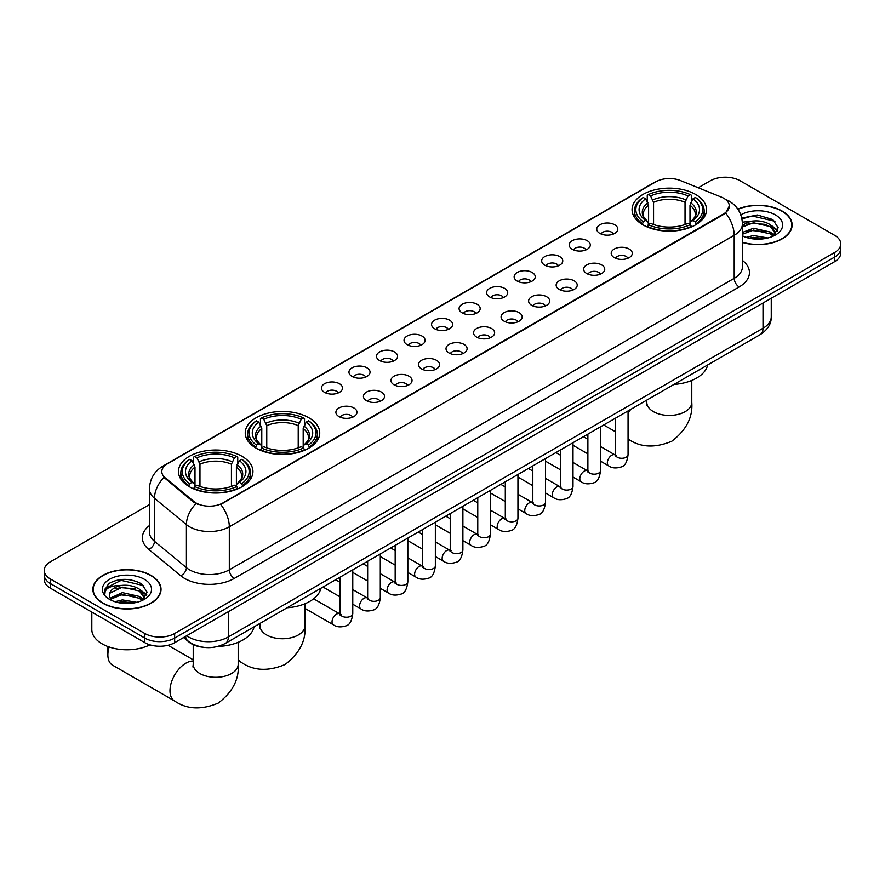 <?xml version="1.0" encoding="UTF-8"?>
<svg xmlns="http://www.w3.org/2000/svg" width="885" height="885" viewBox="0 0 885 885"><rect width="100%" height="100%" fill="white"/><g stroke="black" fill="none" stroke-linecap="round" stroke-linejoin="round"><path stroke-width="1.33" d="M308.832 417.764A37.247 21.506 0 0 0 268.232 413.096A37.247 21.506 0 0 0 245.245 432.964A37.247 21.506 0 0 0 256.152 448.175A37.247 21.506 0 0 0 296.74 452.832A37.247 21.506 0 0 0 319.739 432.964A37.247 21.506 0 0 0 308.832 417.764M242.036 456.317A37.247 21.506 0 0 0 201.448 451.66A37.247 21.506 0 0 0 178.46 471.528A37.247 21.506 0 0 0 189.368 486.728A37.247 21.506 0 0 0 229.956 491.396A37.247 21.506 0 0 0 252.944 471.528A37.247 21.506 0 0 0 242.036 456.317M695.632 194.446A37.247 21.506 0 0 0 655.044 189.777A37.247 21.506 0 0 0 632.056 209.645A37.247 21.506 0 0 0 642.964 224.856A37.247 21.506 0 0 0 683.552 229.514A37.247 21.506 0 0 0 706.54 209.645A37.247 21.506 0 0 0 695.632 194.446M599.831 233.397A10.543 6.084 180 0 1 597.74 231.682A10.543 6.084 180 0 1 601.225 224.115A10.543 6.084 180 0 1 614.732 224.79A10.543 6.084 180 0 1 616.823 231.682A10.543 6.084 180 0 1 599.831 233.397M613.449 234.027A6.328 3.651 0 0 0 611.756 232.257A6.328 3.651 0 0 0 605.517 231.328A6.328 3.651 0 0 0 601.114 234.027M572.296 249.293A10.543 6.084 180 0 1 570.206 247.579A10.543 6.084 180 0 1 573.701 240.012A10.543 6.084 180 0 1 587.209 240.687A10.543 6.084 180 0 1 589.299 247.579A10.543 6.084 180 0 1 572.296 249.293M585.925 249.924A6.328 3.651 0 0 0 584.222 248.143A6.328 3.651 0 0 0 577.994 247.225A6.328 3.651 0 0 0 573.58 249.924M544.773 265.19A10.543 6.084 180 0 1 542.671 263.464A10.543 6.084 180 0 1 546.167 255.909A10.543 6.084 180 0 1 559.674 256.584A10.543 6.084 180 0 1 561.765 263.464A10.543 6.084 180 0 1 544.773 265.19M558.391 265.821A6.328 3.651 0 0 0 556.698 264.04A6.328 3.651 0 0 0 550.459 263.122A6.328 3.651 0 0 0 546.056 265.821M517.238 281.087A10.543 6.084 180 0 1 515.147 279.361A10.543 6.084 180 0 1 518.632 271.795A10.543 6.084 180 0 1 532.15 272.48A10.543 6.084 180 0 1 534.241 279.361A10.543 6.084 180 0 1 517.238 281.087M530.856 281.718A6.328 3.651 0 0 0 529.164 279.937A6.328 3.651 0 0 0 522.935 279.007A6.328 3.651 0 0 0 518.522 281.718M489.704 296.973A10.543 6.084 180 0 1 487.613 295.258A10.543 6.084 180 0 1 491.109 287.691A10.543 6.084 180 0 1 504.616 288.366A10.543 6.084 180 0 1 506.707 295.258A10.543 6.084 180 0 1 489.704 296.973M503.333 297.603A6.328 3.651 0 0 0 501.629 295.833A6.328 3.651 0 0 0 495.401 294.904A6.328 3.651 0 0 0 490.987 297.603M462.18 312.87A10.543 6.084 180 0 1 460.089 311.155A10.543 6.084 180 0 1 463.574 303.588A10.543 6.084 180 0 1 477.081 304.263A10.543 6.084 180 0 1 479.183 311.155A10.543 6.084 180 0 1 462.18 312.87M475.798 313.5A6.328 3.651 0 0 0 474.106 311.719A6.328 3.651 0 0 0 467.877 310.801A6.328 3.651 0 0 0 463.463 313.5M434.646 328.766A10.543 6.084 180 0 1 432.555 327.041A10.543 6.084 180 0 1 436.051 319.485A10.543 6.084 180 0 1 449.558 320.16A10.543 6.084 180 0 1 451.649 327.041A10.543 6.084 180 0 1 434.646 328.766M448.275 329.397A6.328 3.651 0 0 0 446.571 327.616A6.328 3.651 0 0 0 440.343 326.698A6.328 3.651 0 0 0 435.929 329.397M407.122 344.663A10.543 6.084 180 0 1 405.031 342.938A10.543 6.084 180 0 1 408.516 335.371A10.543 6.084 180 0 1 422.023 336.057A10.543 6.084 180 0 1 424.114 342.938A10.543 6.084 180 0 1 407.122 344.663M420.74 345.294A6.328 3.651 0 0 0 419.048 343.513A6.328 3.651 0 0 0 412.819 342.584A6.328 3.651 0 0 0 408.405 345.294M379.588 360.549A10.543 6.084 180 0 1 377.497 358.834A10.543 6.084 180 0 1 380.992 351.268A10.543 6.084 180 0 1 394.5 351.942A10.543 6.084 180 0 1 396.591 358.834A10.543 6.084 180 0 1 379.588 360.549M393.217 361.191A6.328 3.651 0 0 0 391.513 359.41A6.328 3.651 0 0 0 385.285 358.48A6.328 3.651 0 0 0 380.871 361.191M352.064 376.446A10.543 6.084 180 0 1 349.962 374.731A10.543 6.084 180 0 1 353.458 367.164A10.543 6.084 180 0 1 366.965 367.839A10.543 6.084 180 0 1 369.056 374.731A10.543 6.084 180 0 1 352.064 376.446M365.682 377.076A6.328 3.651 0 0 0 363.989 375.306A6.328 3.651 0 0 0 357.75 374.377A6.328 3.651 0 0 0 353.347 377.076M324.529 392.343A10.543 6.084 180 0 1 322.439 390.617A10.543 6.084 180 0 1 325.934 383.061A10.543 6.084 180 0 1 339.442 383.736A10.543 6.084 180 0 1 341.533 390.617A10.543 6.084 180 0 1 324.529 392.343M338.159 392.973A6.328 3.651 0 0 0 336.455 391.192A6.328 3.651 0 0 0 330.227 390.274A6.328 3.651 0 0 0 325.813 392.973M614.29 257.646A10.543 6.084 180 0 1 612.199 255.92A10.543 6.084 180 0 1 615.683 248.353A10.543 6.084 180 0 1 629.191 249.039A10.543 6.084 180 0 1 631.282 255.92A10.543 6.084 180 0 1 614.29 257.646M627.908 258.276A6.328 3.651 0 0 0 626.215 256.495A6.328 3.651 0 0 0 619.987 255.566A6.328 3.651 0 0 0 615.573 258.276M586.755 273.542A10.543 6.084 180 0 1 584.664 271.817A10.543 6.084 180 0 1 588.16 264.25A10.543 6.084 180 0 1 601.667 264.936A10.543 6.084 180 0 1 603.758 271.817A10.543 6.084 180 0 1 586.755 273.542M600.384 274.173A6.328 3.651 0 0 0 598.68 272.392A6.328 3.651 0 0 0 592.452 271.463A6.328 3.651 0 0 0 588.038 274.173M559.231 289.428A10.543 6.084 180 0 1 557.141 287.713A10.543 6.084 180 0 1 560.625 280.147A10.543 6.084 180 0 1 574.133 280.822A10.543 6.084 180 0 1 576.223 287.713A10.543 6.084 180 0 1 559.231 289.428M572.849 290.059A6.328 3.651 0 0 0 571.157 288.289A6.328 3.651 0 0 0 564.929 287.359A6.328 3.651 0 0 0 560.515 290.059M531.697 305.325A10.543 6.084 180 0 1 529.606 303.61A10.543 6.084 180 0 1 533.102 296.044A10.543 6.084 180 0 1 546.609 296.718A10.543 6.084 180 0 1 548.7 303.61A10.543 6.084 180 0 1 531.697 305.325M545.326 305.956A6.328 3.651 0 0 0 543.622 304.174A6.328 3.651 0 0 0 537.394 303.256A6.328 3.651 0 0 0 532.98 305.956M504.173 321.222A10.543 6.084 180 0 1 502.072 319.496A10.543 6.084 180 0 1 505.567 311.94A10.543 6.084 180 0 1 519.075 312.615A10.543 6.084 180 0 1 521.165 319.496A10.543 6.084 180 0 1 504.173 321.222M517.791 321.852A6.328 3.651 0 0 0 516.099 320.071A6.328 3.651 0 0 0 509.86 319.142A6.328 3.651 0 0 0 505.457 321.852M476.639 337.119A10.543 6.084 180 0 1 474.548 335.393A10.543 6.084 180 0 1 478.044 327.826A10.543 6.084 180 0 1 491.551 328.512A10.543 6.084 180 0 1 493.642 335.393A10.543 6.084 180 0 1 476.639 337.119M490.268 337.749A6.328 3.651 0 0 0 488.564 335.968A6.328 3.651 0 0 0 482.336 335.039A6.328 3.651 0 0 0 477.922 337.749M449.104 353.004A10.543 6.084 180 0 1 447.013 351.29A10.543 6.084 180 0 1 450.509 343.723A10.543 6.084 180 0 1 464.017 344.398A10.543 6.084 180 0 1 466.107 351.29A10.543 6.084 180 0 1 449.104 353.004M462.733 353.635A6.328 3.651 0 0 0 461.041 351.865A6.328 3.651 0 0 0 454.801 350.936A6.328 3.651 0 0 0 450.399 353.635M421.581 368.901A10.543 6.084 180 0 1 419.49 367.187A10.543 6.084 180 0 1 422.975 359.62A10.543 6.084 180 0 1 436.482 360.295A10.543 6.084 180 0 1 438.584 367.187A10.543 6.084 180 0 1 421.581 368.901M435.199 369.532A6.328 3.651 0 0 0 433.506 367.751A6.328 3.651 0 0 0 427.278 366.833A6.328 3.651 0 0 0 422.864 369.532M394.046 384.798A10.543 6.084 180 0 1 391.955 383.072A10.543 6.084 180 0 1 395.451 375.517A10.543 6.084 180 0 1 408.959 376.191A10.543 6.084 180 0 1 411.049 383.072A10.543 6.084 180 0 1 394.046 384.798M407.675 385.429A6.328 3.651 0 0 0 405.972 383.647A6.328 3.651 0 0 0 399.743 382.729A6.328 3.651 0 0 0 395.329 385.429M366.523 400.695A10.543 6.084 180 0 1 364.432 398.969A10.543 6.084 180 0 1 367.917 391.402A10.543 6.084 180 0 1 381.424 392.088A10.543 6.084 180 0 1 383.515 398.969A10.543 6.084 180 0 1 366.523 400.695M380.141 401.325A6.328 3.651 0 0 0 378.448 399.544A6.328 3.651 0 0 0 372.22 398.615A6.328 3.651 0 0 0 367.806 401.325M338.988 416.581A10.543 6.084 180 0 1 336.897 414.866A10.543 6.084 180 0 1 340.393 407.299A10.543 6.084 180 0 1 353.9 407.974A10.543 6.084 180 0 1 355.991 414.866A10.543 6.084 180 0 1 338.988 416.581M352.617 417.211A6.328 3.651 0 0 0 350.914 415.441A6.328 3.651 0 0 0 344.685 414.512A6.328 3.651 0 0 0 340.271 417.211M721.231 197.056A18.972 10.952 180 0 1 723.764 198.284A18.972 10.952 180 0 1 729.317 206.028A18.972 10.952 180 0 1 723.764 213.783L222.854 502.968A18.972 10.952 180 0 1 193.903 501.507L165.252 477.889A18.972 10.952 180 0 1 161.811 471.605A18.972 10.952 180 0 1 167.376 463.851L656.006 181.746A18.972 10.952 180 0 1 680.311 180.518L721.231 197.056M202.532 647.189A21.085 12.169 180 0 1 189.202 642.211L183.549 637.554M742.426 242.457A34.084 19.68 0 0 0 792.13 224.967A34.084 19.68 0 0 0 782.152 211.05A34.084 19.68 0 0 0 737.847 209.114M151.047 575.416A34.084 19.68 0 0 0 113.911 571.146A34.084 19.68 0 0 0 92.87 589.333A34.084 19.68 0 0 0 102.848 603.238A34.084 19.68 0 0 0 139.996 607.508A34.084 19.68 0 0 0 161.037 589.333A34.084 19.68 0 0 0 151.047 575.416M729.317 206.028L725.6 213.008L723.764 214.347L220.719 504.494A24.592 14.204 60 0 1 229.315 526.785A28.11 16.229 180 0 1 189.567 526.785A28.11 16.229 180 0 1 186.414 524.617L154.488 498.288A28.11 16.229 180 0 1 149.41 488.985L149.41 532.018A28.11 16.229 0 0 0 154.488 541.332L186.414 567.65A28.11 16.229 0 0 0 189.567 569.818A28.11 16.229 0 0 0 229.315 569.818L734.196 278.332A28.11 16.229 0 0 0 742.426 266.85L742.426 223.816A28.11 16.229 180 0 1 734.196 235.299A24.592 14.204 -120 0 0 725.6 213.008M149.41 504.638L50.423 561.787A21.085 12.169 0 0 0 44.25 570.394L44.25 579.575A21.085 12.169 0 0 0 50.423 588.182L144.841 642.687L144.841 638.096A21.085 12.169 0 0 0 174.655 638.096L834.577 257.104A21.085 12.169 0 0 0 840.75 248.497A21.085 12.169 0 0 1 834.577 257.104L174.655 638.096A21.085 12.169 0 0 1 144.841 638.096L50.423 583.591L144.841 638.096L144.841 633.505A21.085 12.169 0 0 0 174.655 633.505L834.577 252.513A21.085 12.169 0 0 0 840.75 243.906A21.085 12.169 0 0 0 834.577 235.299L740.159 180.783A21.085 12.169 0 0 0 710.345 180.783L698.243 187.764M44.25 574.984A21.085 12.169 0 0 0 50.423 583.591A21.085 12.169 0 0 1 44.25 574.984M198.163 504.494L193.903 502.337L163.968 477.424A24.592 16.45 129.5 0 0 154.488 498.288L154.488 541.332A7.025 4.702 -50.5 0 1 148.735 549.397A35.135 20.289 180 0 1 149.41 525.579M44.25 570.394A21.085 12.169 0 0 0 50.423 579L144.841 633.505M144.841 642.687A21.085 12.169 0 0 0 174.655 642.687L834.577 261.695A21.085 12.169 0 0 0 840.75 253.088L840.75 243.906M742.426 242.225A33.73 19.47 0 0 0 791.776 224.967A33.73 19.47 0 0 0 781.897 211.194A33.73 19.47 0 0 0 737.979 209.314M746.055 237.368L753.5 235.543L767.948 237.965M748.964 238.165L753.5 237.368L764.917 238.607M742.426 232.434L753.5 228.253L770.47 232.102L774.087 235.543M742.426 234.259L753.5 230.078L770.47 233.917L773.147 236.184M742.382 222.19L752.527 221.073A17.567 10.144 0 0 0 742.426 226.062M752.527 221.073C759.264 220.365 765.248 221.615 770.47 224.812L775.614 232.899L775.492 234.237M742.426 226.969L753.5 222.788L770.47 226.626L775.559 233.817M742.426 235.421L743.433 236.383M742.426 235.941A24.592 14.204 0 0 0 775.437 235.012A24.592 14.204 0 0 0 775.437 214.922A24.592 14.204 0 0 0 740.811 214.834M773.435 236.041L778.169 227.733L772.771 219.546L757.394 215L741.785 218.086M741.951 218.872L752.25 215.995L774.939 221.283M746.818 224.292L752.25 223.285L766.156 224.458M773.7 227.733L777.605 230.996M746.818 231.582L752.25 230.576L766.156 231.748M773.7 235.012L774.275 235.388M749.44 238.264L764.651 238.651M771.62 225.642L777.827 230.354M771.62 232.932L774.851 234.879M103.102 603.094A33.73 19.47 0 0 0 139.863 607.32A33.73 19.47 0 0 0 160.683 589.333A33.73 19.47 0 0 0 150.804 575.56A33.73 19.47 0 0 0 114.043 571.334A33.73 19.47 0 0 0 93.224 589.333A33.73 19.47 0 0 0 103.102 603.094M91.819 612.077L91.819 629.489A35.135 20.289 0 0 0 102.107 643.837A35.135 20.289 0 0 0 149.908 644.855M114.962 601.723L122.407 599.908L136.843 602.331M117.871 602.53L122.407 601.723L133.812 602.962M110.216 598.16L122.407 592.618L139.376 596.457L142.994 599.908M110.824 599.156L122.407 594.443L139.376 598.282L142.042 600.539M142.341 600.406L147.076 592.087L141.677 583.912C130.117 577.938 119.088 577.872 108.601 583.702L104.552 591.125L104.939 593.503C105.16 588.16 110.658 585.472 121.422 585.439A17.567 10.144 0 0 0 109.386 595.063A17.567 10.144 0 0 0 110.238 598.194L112.329 600.749M121.422 585.439C128.17 584.731 134.144 585.97 139.376 589.167L144.52 597.264L144.399 598.603M109.386 595.262L109.983 593.105L122.407 587.153L139.376 590.992L144.465 598.172M144.343 579.288A24.592 14.204 0 0 0 109.563 579.288A24.592 14.204 0 0 0 109.563 599.366A24.592 14.204 0 0 0 144.343 599.366A24.592 14.204 0 0 0 144.343 579.288M104.552 591.291L105.315 588.293L121.156 580.361L143.846 585.649M115.725 588.658L121.156 587.651L135.062 588.824M142.607 592.087L146.512 595.362M115.725 595.937L121.156 594.93L135.062 596.114M142.607 599.377L143.182 599.753M118.336 602.63L133.558 603.006M140.527 590.007L146.733 594.709M140.527 597.298L143.757 599.245M642.289 224.458L643.284 221.792A33.453 19.315 0 0 1 643.284 197.499L645.585 198.826A30.223 17.446 0 0 0 645.585 220.465L647.864 221.759L648.594 224.469M648.594 223.363L648.594 205.198L645.585 198.826M647.256 201.703L647.256 195.198L648.262 194.634A33.453 19.315 0 0 1 690.333 194.634L688.032 195.961A30.223 17.446 0 0 0 650.563 195.961L653.561 202.322L653.561 224.547M685.034 224.547L685.034 202.322L688.032 195.961M673.939 384.433A38.652 22.313 0 0 0 707.668 364.963M647.256 226.383A34.858 20.123 0 0 0 691.34 226.383L690.333 224.657A33.453 19.315 0 0 1 648.262 224.657L647.256 226.98M691.34 226.98L691.34 226.383M643.284 197.499L642.289 198.074A34.858 20.123 0 0 0 634.445 210.796A34.858 20.123 0 0 0 642.289 223.518M690.333 194.634L691.34 195.198L691.34 201.703M648.262 224.657L650.563 223.33A30.223 17.446 0 0 0 688.032 223.33L690.333 224.657M645.585 220.465L643.284 221.792M650.563 195.961L648.262 194.634M647.864 202.742A27.037 15.609 0 0 0 647.864 221.759L647.986 221.836C644.147 218.13 642.587 215.608 643.295 214.281A25.997 15.012 0 0 1 648.594 205.198M696.307 223.518A34.858 20.123 0 0 0 704.15 210.796A34.858 20.123 0 0 0 696.307 198.074L695.3 197.499A33.453 19.315 0 0 1 695.3 221.792L696.307 224.458M695.3 221.792L692.999 220.465A30.223 17.446 0 0 0 692.999 198.826L695.3 197.499M692.999 198.826L690.001 205.198L690.001 223.363L690.731 221.759L692.999 220.465M690.001 205.198A25.997 15.012 0 0 1 695.3 214.281C696.008 215.608 694.437 218.13 690.61 221.836L690.731 221.759A27.037 15.609 0 0 0 690.731 202.742M690.001 224.469L690.001 223.363M255.488 447.777L256.484 445.111A33.453 19.315 0 0 1 256.484 420.817L258.785 422.145A30.223 17.446 0 0 0 258.785 443.783L261.053 445.078L261.783 447.788M261.783 446.682L261.783 428.517L258.785 422.145M260.455 425.032L260.455 418.528L261.451 417.952A33.453 19.315 0 0 1 303.533 417.952L301.232 419.28A30.223 17.446 0 0 0 263.752 419.28L266.761 425.641L266.761 447.865M298.223 447.865L298.223 425.641L301.232 419.28M287.138 607.752A38.652 22.313 0 0 0 320.857 588.282M260.455 449.702A34.858 20.123 0 0 0 304.528 449.702L303.533 447.987A33.453 19.315 0 0 1 261.451 447.987L260.455 450.299M304.528 450.299L304.528 449.702M256.484 420.817L255.488 421.393A34.858 20.123 0 0 0 247.634 434.115A34.858 20.123 0 0 0 255.488 446.837M303.533 417.952L304.528 418.528L304.528 425.032M261.451 447.987L263.752 446.659A30.223 17.446 0 0 0 301.232 446.659L303.533 447.987M258.785 443.783L256.484 445.111M263.752 419.28L261.451 417.952M261.053 426.061A27.037 15.609 0 0 0 261.053 445.078L261.186 445.166C257.336 441.449 255.776 438.927 256.484 437.599A25.997 15.012 0 0 1 261.783 428.517M309.496 446.837A34.858 20.123 0 0 0 317.35 434.115A34.858 20.123 0 0 0 309.496 421.393L308.5 420.817A33.453 19.315 0 0 1 308.5 445.111L309.496 447.777M308.5 445.111L306.199 443.783A30.223 17.446 0 0 0 306.199 422.145L308.5 420.817M306.199 422.145L303.19 428.517L303.19 446.682L303.931 445.078L306.199 443.783M303.19 428.517A25.997 15.012 0 0 1 308.489 437.599C309.197 438.938 307.637 441.46 303.798 445.166L303.931 445.078A27.037 15.609 0 0 0 303.931 426.061M303.19 447.788L303.19 446.682M109.132 646.979A22.49 12.987 120 0 0 107.87 654.856L107.87 649.114A15.465 8.927 -60 0 1 108.07 646.603M107.87 654.856A22.49 12.987 120 0 0 112.528 665.155L174.644 701.02A22.49 12.987 -60 0 1 171.192 682.999A22.49 12.987 -60 0 1 185.883 663.175A22.49 12.987 -60 0 1 193.218 661.018M188.693 486.341L189.7 483.675A33.453 19.315 0 0 1 189.7 459.381L192.001 460.709A30.223 17.446 0 0 0 192.001 482.347L194.269 483.641L194.999 486.352M194.999 485.245L194.999 467.07L192.001 460.709M193.66 463.585L193.66 457.08L194.667 456.516A33.453 19.315 0 0 1 236.737 456.516L234.436 457.844A30.223 17.446 0 0 0 196.968 457.844L199.966 464.205L199.966 486.418M231.439 486.418L231.439 464.205L234.436 457.844M217.92 646.437A38.652 22.313 0 0 0 254.072 626.846M193.66 488.266A34.858 20.123 0 0 0 237.744 488.266L236.737 486.54A33.453 19.315 0 0 1 194.667 486.54L193.66 488.863M237.744 488.863L237.744 488.266M189.7 459.381L188.693 459.946A34.858 20.123 0 0 0 180.85 472.678A34.858 20.123 0 0 0 188.693 485.4M236.737 456.516L237.744 457.08L237.744 463.585M194.667 486.54L196.968 485.212A30.223 17.446 0 0 0 234.436 485.212L236.737 486.54M192.001 482.347L189.7 483.675M196.968 457.844L194.667 456.516M194.269 464.625A27.037 15.609 0 0 0 194.269 483.641L194.39 483.719C190.552 480.002 188.992 477.491 189.7 476.152A25.997 15.012 0 0 1 194.999 467.07M242.711 485.4A34.858 20.123 0 0 0 250.555 472.678A34.858 20.123 0 0 0 242.711 459.946L241.716 459.381A33.453 19.315 0 0 1 241.716 483.675L242.711 486.341M241.716 483.675L239.415 482.347A30.223 17.446 0 0 0 239.415 460.709L241.716 459.381M239.415 460.709L236.406 467.07L236.406 485.245L237.136 483.641L239.415 482.347M236.406 467.07A25.997 15.012 0 0 1 241.705 476.152C242.413 477.491 240.853 480.013 237.014 483.719L237.136 483.641A27.037 15.609 0 0 0 237.136 464.625M236.406 486.352L236.406 485.245M165.252 477.889L165.252 478.719M193.903 501.507L193.903 502.337M222.854 502.968L222.854 503.532M723.764 213.783L723.764 214.347M234.293 578.425A7.025 4.06 60 0 1 229.315 569.818L229.315 526.785L734.196 235.299L734.196 278.332A7.025 4.06 60 0 0 739.163 286.939L234.293 578.425A35.135 20.289 180 0 1 184.6 578.425A35.135 20.289 180 0 1 180.662 575.715L148.735 549.397M742.426 223.816C741.951 213.716 737.515 206.128 729.096 201.083L725.556 199.357A24.592 11.516 112 0 0 725.224 199.236M165.285 465.289A24.592 14.204 -120 0 0 162.729 466.251C154.322 471.296 149.886 478.873 149.41 488.985M162.729 466.251L653.938 182.653A24.592 14.204 60 0 1 655.807 181.856M195.994 503.642A24.592 16.45 129.5 0 0 186.414 524.617L186.414 567.65A7.025 4.702 -50.5 0 1 180.662 575.715M742.426 260.422A35.135 20.289 180 0 1 739.163 286.939M174.655 633.505L174.655 642.687M834.577 252.513L834.577 261.695M50.423 579L50.423 588.182M186.68 635.751A28.11 16.229 0 0 0 188.571 636.957A28.11 16.229 0 0 0 228.33 636.957L763.014 328.247A28.11 16.229 0 0 0 771.255 316.775C771.454 323.755 767.737 329.718 760.104 334.685L225.409 643.384A14.06 8.12 60 0 0 228.33 636.957L228.33 611.701M763.014 303.002L763.014 328.247A14.06 8.12 60 0 1 760.104 334.685M185.54 636.403A14.06 9.403 129.5 0 0 187.996 640.972L183.726 637.454M691.782 380.428L691.782 402.443A22.49 12.987 180 0 1 685.2 411.625A22.49 12.987 180 0 1 653.395 411.625A22.49 12.987 180 0 1 646.813 402.443L646.515 405.098M628.239 439.137A22.49 12.987 -60 0 1 628.062 439.037L628.239 439.137C640.475 447.533 654.989 448.23 671.803 441.228C686.284 430.165 692.944 417.233 691.782 402.443M628.062 413.461A22.49 12.987 -60 0 1 630.728 409.379M685.034 202.322A25.997 15.012 0 0 0 653.561 202.322M685.764 199.877A27.037 15.609 0 0 0 652.831 199.877M304.982 603.747L304.982 625.761A22.49 12.987 180 0 1 298.389 634.943A22.49 12.987 180 0 1 266.584 634.943A22.49 12.987 180 0 1 260.002 625.761L259.703 628.416M304.982 625.761C306.144 640.552 299.484 653.484 285.003 664.547C268.188 671.549 253.663 670.852 241.428 662.456A22.49 12.987 -60 0 1 238.187 658.927M238.187 643.76A22.49 12.987 -60 0 1 238.784 642.056M298.223 425.641A25.997 15.012 0 0 0 266.761 425.641M298.953 423.196A27.037 15.609 0 0 0 266.02 423.196M238.187 642.311L238.187 664.325A22.49 12.987 180 0 1 231.605 673.507A22.49 12.987 180 0 1 199.8 673.507A22.49 12.987 180 0 1 193.218 664.325L192.919 666.98M231.439 464.205A25.997 15.012 0 0 0 199.966 464.205M232.169 461.749A27.037 15.609 0 0 0 199.236 461.749M628.062 410.917L628.062 454.636A6.328 3.651 180 0 1 625.927 457.368A6.328 3.651 180 0 1 617.265 457.213A6.328 3.651 180 0 1 615.418 454.636L615.219 455.996L615.783 455.532M628.062 454.636C627.2 461.981 624.921 466.074 621.248 466.937C616.015 468.552 611.823 468.187 608.637 465.842A6.328 3.651 -60 0 1 607.674 460.775A6.328 3.651 -60 0 1 611.8 455.2A6.328 3.651 -60 0 1 612.088 455.056A6.328 3.651 -60 0 1 614.964 454.89L616.248 455.399M600.539 426.813L600.539 470.521A6.328 3.651 180 0 1 598.393 473.265A6.328 3.651 180 0 1 589.742 473.11A6.328 3.651 180 0 1 587.883 470.521L587.684 471.893L588.248 471.428M600.539 470.521C599.665 477.867 597.397 481.971 593.713 482.834C588.492 484.449 584.288 484.084 581.113 481.739A6.328 3.651 -60 0 1 580.14 476.672A6.328 3.651 -60 0 1 584.277 471.097A6.328 3.651 -60 0 1 584.554 470.942A6.328 3.651 -60 0 1 587.441 470.787L588.724 471.296M573.004 442.71L573.004 486.418A6.328 3.651 180 0 1 570.869 489.162A6.328 3.651 180 0 1 562.207 489.007A6.328 3.651 180 0 1 560.36 486.418L560.15 487.79L560.725 487.314M573.004 486.418C572.141 493.764 569.863 497.868 566.179 498.731C560.957 500.346 556.753 499.981 553.579 497.635A6.328 3.651 -60 0 1 552.616 492.569A6.328 3.651 -60 0 1 556.742 486.993A6.328 3.651 -60 0 1 557.019 486.838A6.328 3.651 -60 0 1 559.906 486.684L561.19 487.192M545.481 458.596L545.481 502.315A6.328 3.651 180 0 1 543.335 505.047A6.328 3.651 180 0 1 534.684 504.892A6.328 3.651 180 0 1 532.825 502.315L532.626 503.676L533.19 503.211M545.481 502.315C544.607 509.66 542.339 513.765 538.655 514.616C533.434 516.243 529.23 515.878 526.055 513.532A6.328 3.651 -60 0 1 525.082 508.466A6.328 3.651 -60 0 1 529.219 502.89A6.328 3.651 -60 0 1 529.495 502.735A6.328 3.651 -60 0 1 532.372 502.569L533.655 503.078M517.946 474.493L517.946 518.212A6.328 3.651 180 0 1 515.8 520.944A6.328 3.651 180 0 1 507.149 520.789A6.328 3.651 180 0 1 505.302 518.212L505.092 519.572L505.656 519.108M517.946 518.212C517.083 525.557 514.804 529.65 511.121 530.513C505.899 532.128 501.695 531.763 498.52 529.418A6.328 3.651 -60 0 1 497.547 524.351A6.328 3.651 -60 0 1 501.684 518.776A6.328 3.651 -60 0 1 501.961 518.632A6.328 3.651 -60 0 1 504.848 518.466L506.131 518.975M490.423 490.39L490.423 534.097A6.328 3.651 180 0 1 488.277 536.841A6.328 3.651 180 0 1 479.626 536.686A6.328 3.651 180 0 1 477.767 534.097L477.568 535.469L478.132 535.005M490.423 534.097C489.549 541.443 487.281 545.547 483.597 546.41C478.365 548.025 474.172 547.66 470.997 545.315A6.328 3.651 -60 0 1 470.023 540.248A6.328 3.651 -60 0 1 474.15 534.673A6.328 3.651 -60 0 1 474.437 534.529A6.328 3.651 -60 0 1 477.314 534.363L478.597 534.872M462.888 506.286L462.888 549.994A6.328 3.651 180 0 1 460.742 552.738A6.328 3.651 180 0 1 452.091 552.583A6.328 3.651 180 0 1 450.233 549.994L450.034 551.366L450.598 550.89M462.888 549.994C462.025 557.34 459.746 561.444 456.063 562.307C450.841 563.922 446.637 563.557 443.462 561.212A6.328 3.651 -60 0 1 442.489 556.145A6.328 3.651 -60 0 1 446.626 550.57A6.328 3.651 -60 0 1 446.903 550.415A6.328 3.651 -60 0 1 449.79 550.26L451.073 550.769M435.354 522.172L435.354 565.891A6.328 3.651 180 0 1 433.219 568.635A6.328 3.651 180 0 1 424.557 568.469A6.328 3.651 180 0 1 422.709 565.891L422.51 567.252L423.074 566.787M435.354 565.891C434.491 573.237 432.212 577.341 428.539 578.193C423.307 579.819 419.114 579.454 415.928 577.108A6.328 3.651 -60 0 1 414.965 572.042A6.328 3.651 -60 0 1 419.092 566.466A6.328 3.651 -60 0 1 419.379 566.312A6.328 3.651 -60 0 1 422.256 566.146L423.539 566.654M407.83 538.069L407.83 581.788A6.328 3.651 180 0 1 405.684 584.52A6.328 3.651 180 0 1 397.033 584.365A6.328 3.651 180 0 1 395.175 581.788L394.976 583.149L395.54 582.684M407.83 581.788C406.956 589.133 404.688 593.227 401.005 594.089C395.783 595.705 391.579 595.339 388.404 592.994A6.328 3.651 -60 0 1 387.431 587.928A6.328 3.651 -60 0 1 391.568 582.363A6.328 3.651 -60 0 1 391.845 582.208A6.328 3.651 -60 0 1 394.732 582.042L396.015 582.551M380.296 553.966L380.296 597.674A6.328 3.651 180 0 1 378.16 600.417A6.328 3.651 180 0 1 369.499 600.262A6.328 3.651 180 0 1 367.651 597.674L367.441 599.045L368.016 598.581M380.296 597.674C379.433 605.019 377.154 609.123 373.47 609.986C368.248 611.601 364.056 611.236 360.87 608.891A6.328 3.651 -60 0 1 359.907 603.824A6.328 3.651 -60 0 1 364.034 598.249A6.328 3.651 -60 0 1 364.321 598.105A6.328 3.651 -60 0 1 367.198 597.939L368.481 598.448M352.772 569.863L352.772 613.57A6.328 3.651 180 0 1 350.626 616.314A6.328 3.651 180 0 1 341.975 616.159A6.328 3.651 180 0 1 340.117 613.57L339.917 614.942L340.482 614.467M352.772 613.57C351.898 620.916 349.63 625.02 345.947 625.883C340.725 627.498 336.521 627.133 333.346 624.788A6.328 3.651 -60 0 1 332.373 619.721A6.328 3.651 -60 0 1 336.51 614.146A6.328 3.651 -60 0 1 336.787 613.991A6.328 3.651 -60 0 1 339.663 613.836L340.957 614.345M653.938 182.653L658.451 180.551M225.409 643.384C214.104 649.07 202.798 649.07 191.481 643.384L187.996 640.972M771.255 316.775L771.255 298.245M791.776 227.788L791.776 224.967M775.614 234.105L775.614 232.899M160.683 592.142L160.683 589.333M144.52 598.47L144.52 597.264M93.224 592.142L93.224 589.333M615.418 431.736L603.714 424.977M634.445 217.223L634.445 210.796M704.15 217.223L704.15 210.796M646.813 400.097L646.813 402.443M241.428 662.456L238.187 660.586M247.634 440.542L247.634 434.115M317.35 440.542L317.35 434.115M260.002 623.416L260.002 625.761M238.187 664.325C239.348 679.116 232.689 692.037 218.219 703.099C201.404 710.113 186.879 709.416 174.644 701.02M180.85 479.106L180.85 472.678M250.555 479.106L250.555 472.678M193.218 659.801L168.05 645.276M193.218 644.689L193.218 664.325M608.637 465.842L600.539 461.162M587.883 453.861L573.004 445.277M615.418 418.218L615.418 454.636M614.964 454.89L600.539 446.56M587.883 439.259L583.436 436.692M581.113 481.739L573.004 477.059M560.36 469.758L545.481 461.162M587.883 434.115L587.883 470.521M587.441 470.787L573.004 462.457M560.36 455.155L555.902 452.578M553.579 497.635L545.481 492.956M532.825 485.655L517.946 477.059M560.36 450.011L560.36 486.418M559.906 486.684L545.481 478.354M532.825 471.041L528.378 468.475M526.055 513.532L517.946 508.853M505.302 501.552L490.423 492.956M532.825 465.908L532.825 502.315M532.372 502.569L517.946 494.239M505.302 486.938L500.844 484.372M498.52 529.418L490.423 524.75M477.767 517.437L462.888 508.853M505.302 481.794L505.302 518.212M504.848 518.466L490.423 510.136M477.767 502.835L473.309 500.268M470.997 545.315L462.888 540.635M450.233 533.334L435.354 524.75M477.767 497.691L477.767 534.097M477.314 534.363L462.888 526.033M450.233 518.732L445.786 516.154M443.462 561.212L435.354 556.532M422.709 549.231L407.83 540.635M450.233 513.588L450.233 549.994M449.79 550.26L435.354 541.93M422.709 534.617L418.251 532.051M415.928 577.108L407.83 572.429M395.175 565.128L380.296 556.532M422.709 529.484L422.709 565.891M422.256 566.146L407.83 557.816M395.175 550.514L390.727 547.948M388.404 592.994L380.296 588.326M367.651 581.014L352.772 572.429M395.175 545.37L395.175 581.788M394.732 582.042L380.296 573.712M367.651 566.411L363.193 563.845M360.87 608.891L352.772 604.212M340.117 596.91L323.014 587.043M367.651 561.267L367.651 597.674M367.198 597.939L352.772 589.609M340.117 582.308L335.669 579.73M333.346 624.788L304.982 608.415M340.117 577.164L340.117 613.57M339.663 613.836L313.644 598.813"/></g></svg>
